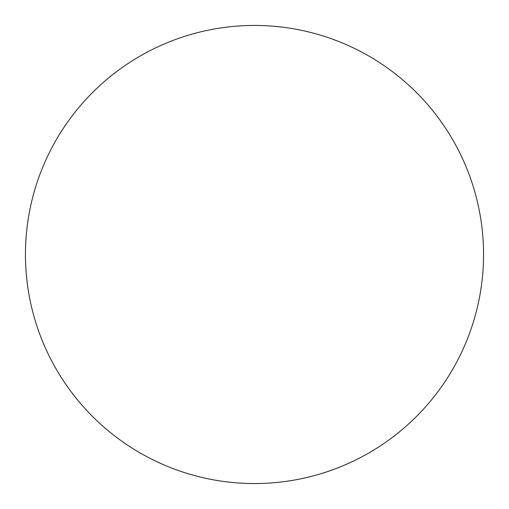 <?xml version="1.0" encoding="UTF-8"?>
<svg xmlns="http://www.w3.org/2000/svg" width="509" height="509" viewBox="0 0 509 509"><rect width="100%" height="100%" fill="white"/><g stroke="black" fill="none" stroke-linecap="round" stroke-linejoin="round"><path stroke-width="0.76" d="M483.55 254.5A229.05 229.05 0 0 1 254.5 483.55A229.05 229.05 0 0 1 25.45 254.5A229.05 229.05 0 0 1 254.5 25.45A229.05 229.05 0 0 1 483.55 254.5"/></g></svg>

